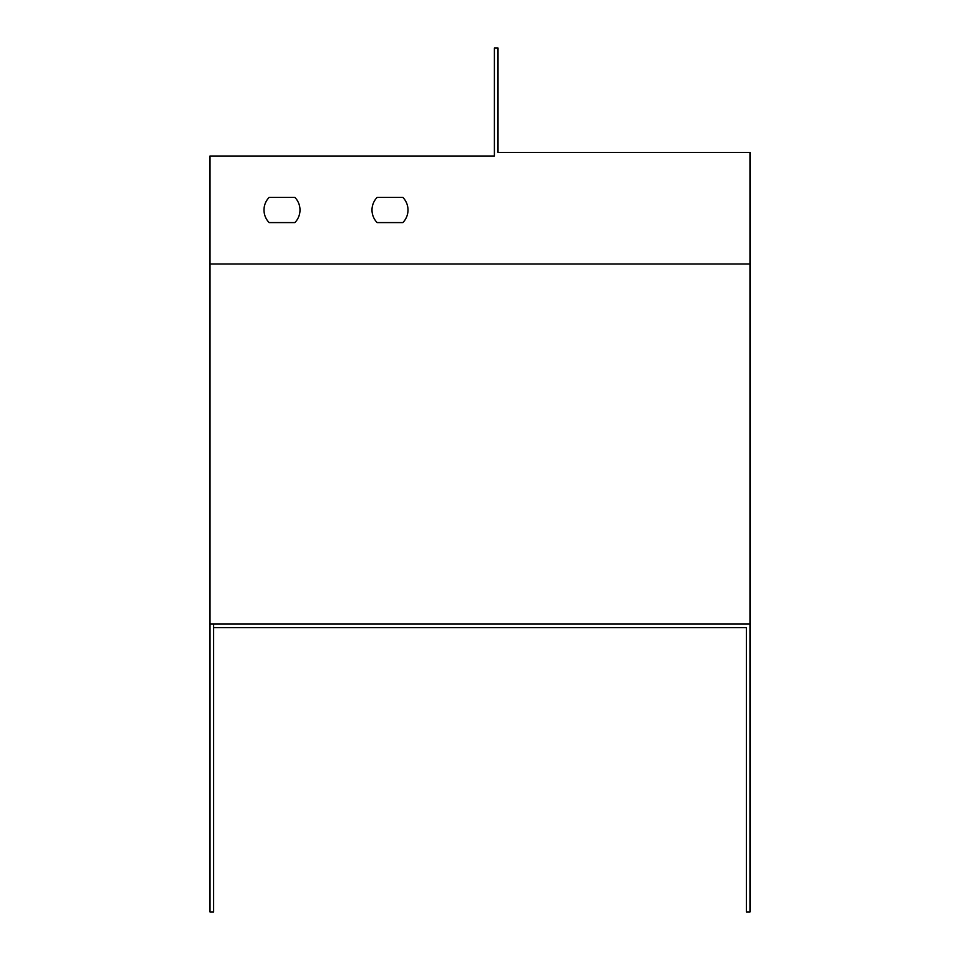 <?xml version="1.0" encoding="UTF-8"?>
<svg xmlns="http://www.w3.org/2000/svg" width="960" height="960" viewBox="0 0 960 960"><rect width="100%" height="100%" fill="white"/><g stroke="black" fill="none" stroke-linecap="round" stroke-linejoin="round"><path stroke-width="1.44" d="M213.6 624L213.6 627.6L746.4 627.6L746.4 912L750 912L750 624L210 624L210 156L494.4 156L494.4 48L498 48L498 152.4L750 152.4L750 624M377.148 222.6L402.852 222.6A18 18 0 0 0 402.852 197.4L377.148 197.4A18 18 0 0 0 377.148 222.6L402.852 222.6M269.148 222.6L294.852 222.6A18 18 0 0 0 294.852 197.4L269.148 197.4A18 18 0 0 0 269.148 222.6L294.852 222.6M746.4 627.6L213.6 627.6L213.6 912L210 912L210 624M402.852 197.4L377.148 197.4M294.852 197.4L269.148 197.4M750 264L210 264"/></g></svg>
